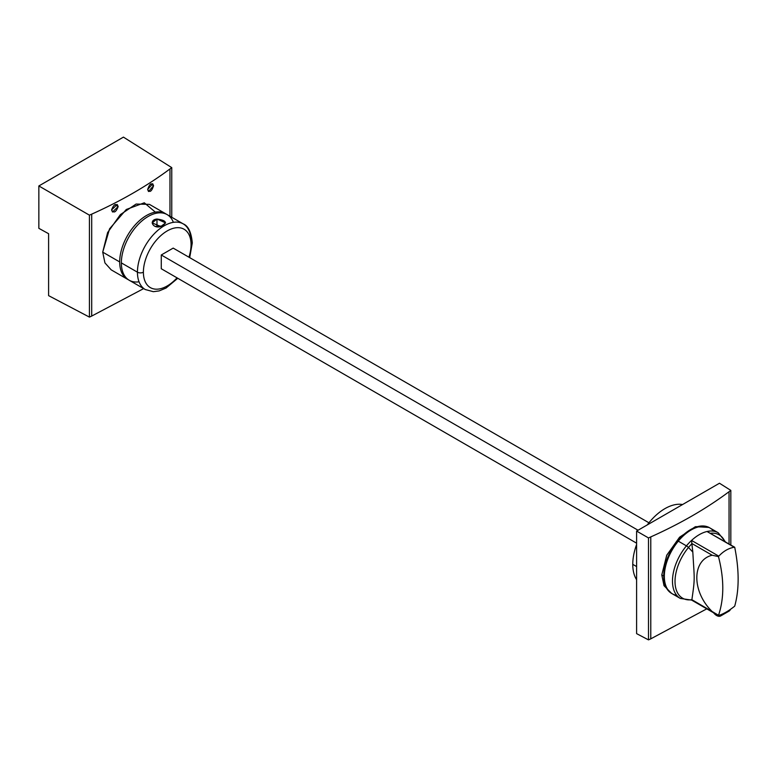 <?xml version="1.0" encoding="UTF-8"?>
<svg xmlns="http://www.w3.org/2000/svg" width="777" height="777" viewBox="0 0 777 777"><rect width="100%" height="100%" fill="white"/><g stroke="black" fill="none" stroke-linecap="round" stroke-linejoin="round"><path stroke-width="1.17" d="M127.535 279.293L111.198 269.852L104.944 262.917L102.719 252.137L119.687 261.936A37.908 21.892 120 0 0 127.535 279.293A37.908 21.892 120 0 0 128.39 279.739A37.908 21.892 -60 0 1 119.687 261.936A37.908 21.892 -60 0 1 136.781 223.213A37.908 21.892 -60 0 1 166.268 214.141A37.908 21.892 120 0 0 165.452 213.626A37.908 21.892 120 0 0 136.237 223.786A37.908 21.892 120 0 0 119.687 261.936L102.719 252.137L107.624 232.556L120.357 214.627L136.092 204.05L149.398 204.361L165.452 213.626M169.969 216.239L169.969 168.949C147.106 185.956 121.018 201.02 91.696 214.141L89.423 215.161L38.85 185.956L123.436 137.121L171.756 167.628L169.988 168.949L171.756 167.628L171.756 217.269L171.756 167.628L123.436 137.121L38.85 185.956L89.423 215.161L91.705 214.141L91.705 316.074L91.705 214.141C121.018 201.02 147.106 185.956 169.969 168.949L169.969 216.239M48.601 295.639L89.423 317.103L91.705 316.074L89.423 317.103L89.423 215.161L89.423 317.103L48.601 295.639L48.601 233.712L38.85 228.331L38.85 185.956L38.85 228.331L48.601 233.712L48.601 295.639M91.705 316.064L143.667 288.597L91.705 316.064M155.351 212.131L144.299 202.797L126.301 209.479L109.567 228.817L102.719 252.137M147.659 189.52C149.64 192.919 151.612 191.647 153.564 185.703C151.612 182.323 149.64 183.595 147.659 189.52L152.7 183.712L153.564 185.703L150.621 184.013L153.564 185.703L148.533 191.521L147.659 189.52M118.172 206.546C115.987 203.03 113.782 204.166 111.567 209.955C113.782 213.49 115.987 212.354 118.172 206.546L112.539 212.014L111.567 209.955L117.21 204.497L118.172 206.546L114.879 204.642L118.172 206.546M722.105 614.17A8.217 4.74 60 0 1 713.587 612.781A8.217 4.74 -120 0 0 720.726 615.918A8.217 4.74 -120 0 0 722.105 614.17M727.204 611.47A8.217 4.74 -120 0 0 730.438 609.362A8.217 4.74 60 0 1 729.059 611.101L720.726 615.918M718.803 615.442C723.465 613.937 728.622 610.965 734.265 606.516L734.712 606.118C739.277 589.821 739.277 570.192 734.712 547.241L707.021 531.507L734.712 547.241C739.277 570.192 739.277 589.821 734.712 606.118L734.265 606.516C728.622 610.965 723.465 613.937 718.803 615.442L712.169 611.538C691.705 591.773 691.705 560.032 712.169 555.234L718.463 556.614C724.222 578.884 724.222 598.513 718.463 615.501L718.803 615.442M715.53 613.898L691.627 600.097L680.331 598.436L672.192 593.745A37.908 21.892 -60 0 1 678.292 541.161L686.431 545.862A37.908 21.892 120 0 0 680.331 598.436A37.908 21.892 -60 0 1 686.431 545.862L678.292 541.161A37.908 21.892 -60 0 1 683.41 535.732A37.908 21.892 -60 0 1 698.882 526.806A37.908 21.892 -60 0 1 710.1 528.078L718.239 532.779A37.908 21.892 120 0 0 707.021 531.507L734.265 547.241C728.622 548.183 723.465 551.155 718.803 556.167L718.463 556.614L712.169 555.234C691.705 560.032 691.705 591.773 712.169 611.538L718.463 615.501C724.222 598.513 724.222 578.884 718.463 556.614L718.803 556.167L691.549 540.433L718.803 556.167C723.465 551.155 728.622 548.183 734.265 547.241L734.712 547.241M691.549 599.708L712.169 611.538L691.88 599.698C695.182 577.068 694.395 580.351 692.822 552.107L691.841 543.492L712.169 555.234L691.841 543.492L691.549 540.433A37.908 21.892 -60 0 1 707.021 531.507A37.908 21.892 120 0 0 691.549 540.433A37.908 21.892 120 0 0 686.431 545.862A2.525 0.583 39.6 0 1 688.48 547.484A78.768 18.104 39.6 0 1 692.822 552.107C694.395 580.351 695.182 577.068 691.88 599.698A36.558 21.105 -60 0 1 675.087 583.566A36.558 21.105 -60 0 1 688.48 547.484A36.558 21.105 -60 0 1 691.88 543.725L692.822 552.107A78.768 18.104 -140.4 0 0 688.48 547.484A36.558 21.105 120 0 0 675.087 583.566A36.558 21.105 120 0 0 691.88 599.698L691.549 599.708M713.733 531.196A37.908 21.892 120 0 0 698.882 526.806A37.908 21.892 120 0 0 683.41 535.732A37.908 21.892 120 0 0 678.292 541.161A37.908 21.892 120 0 0 676.699 595.328M710.634 533.245A36.558 21.105 -60 0 1 724.805 541.423A36.558 21.105 120 0 0 710.634 533.245M708.614 532.08L707.021 531.507A37.908 21.892 -60 0 1 718.239 532.779L725.339 541.734M691.549 540.433L691.88 543.725A36.558 21.105 120 0 0 688.48 547.484A2.525 0.583 -140.4 0 0 686.431 545.862A37.908 21.892 -60 0 1 691.549 540.433M173.368 222.329A37.908 21.892 120 0 0 143.531 219.609A37.908 21.892 120 0 0 121.358 262.898A37.908 21.892 120 0 0 139.034 281.789M177.778 278.273L166.045 288.044L159.1 290.928L153.302 291.676L145.289 289.539L129.205 280.254A37.908 21.892 -60 0 1 121.358 262.898L137.442 272.183A4.215 2.428 0 0 0 143.395 272.183A33.702 19.454 -60 0 1 167.22 230.915A33.702 19.454 -60 0 1 191.055 244.668A33.702 19.454 -60 0 1 188.947 257.206A33.702 19.454 120 0 0 191.055 244.668A4.215 2.428 0 0 0 192.288 242.948A4.215 2.428 0 0 0 191.055 241.229A37.908 21.892 120 0 0 183.197 223.873A37.908 21.892 120 0 0 153.992 234.032A37.908 21.892 120 0 0 137.442 272.183L121.358 262.898A37.908 21.892 -60 0 1 137.908 224.747A37.908 21.892 -60 0 1 167.113 214.588L183.197 223.873C188.277 225.864 191.307 232.226 192.288 242.948A4.215 2.428 180 0 1 191.055 244.668A33.702 19.454 120 0 0 167.22 230.915A33.702 19.454 120 0 0 143.395 272.183A4.215 2.428 180 0 1 137.442 272.183A37.908 21.892 120 0 0 145.289 289.539A37.908 21.892 -60 0 1 137.442 272.183A37.908 21.892 -60 0 1 153.992 234.032A37.908 21.892 -60 0 1 183.197 223.873M156.983 219.036C148.514 219.813 152.574 229.137 160.781 226.505C167.861 222.892 166.589 220.396 156.983 219.036L165.627 222.902L160.781 226.505L152.146 222.902L156.983 219.036L156.983 226.146L156.983 219.036M161.538 226.301A6.74 3.895 0 0 0 156.983 226.146A6.74 3.895 0 0 0 155.555 226.495A6.74 3.895 180 0 1 156.983 226.146A6.74 3.895 180 0 1 161.538 226.301M143.395 272.183A33.702 19.454 120 0 0 177.03 277.845A33.702 19.454 -60 0 1 143.395 272.183M161.266 254.982L161.266 268.745L161.266 254.982L638.043 530.244L161.266 254.982L173.184 248.106L161.266 254.982M632.769 564.345A45.493 26.263 120 0 0 636.606 579.739A45.493 26.263 -60 0 1 632.769 564.345L636.606 566.569L632.769 564.345A45.493 26.263 -60 0 1 636.606 544.522A45.493 26.263 120 0 0 632.769 564.345M682.585 504.535A45.493 26.263 120 0 0 647.29 524.912A45.493 26.263 -60 0 1 682.585 504.535M671.6 593.395L664.014 585.693L661.79 574.912L663.743 576.039A37.908 21.892 120 0 0 671.6 593.395A37.908 21.892 120 0 0 671.891 593.56A37.908 21.892 -60 0 1 663.743 576.039A37.908 21.892 -60 0 1 680.487 537.684A37.908 21.892 -60 0 1 709.799 527.913A37.908 21.892 120 0 0 709.508 527.729A37.908 21.892 120 0 0 680.293 537.888A37.908 21.892 120 0 0 663.743 576.039L661.79 574.912L666.695 555.332L679.428 537.402L695.162 526.825L708.469 527.136L709.508 527.729M729.04 491.724L729.049 543.881L729.04 491.724C706.176 508.731 680.089 523.795 650.767 536.907C680.089 523.795 706.176 508.731 729.04 491.724M706.779 608.847L650.776 638.84L650.776 536.917L648.494 537.937L636.606 531.07L719.473 483.236L730.827 490.404L729.049 491.724L730.827 490.404L730.827 544.9L730.827 490.404L719.473 483.236L636.606 531.07L648.494 537.937L650.776 536.917L650.776 638.849L706.779 608.847M708.964 527.437L695.706 526.641L679.788 537.043L666.812 555.089L661.79 574.912M636.606 633.634L648.494 639.879L650.776 638.849L648.494 639.879L648.494 537.937L648.494 639.879L636.606 633.634L636.606 531.07L636.606 633.634M636.606 543.181L161.266 268.745L636.606 543.181M648.941 522.785L173.184 248.106L648.941 522.785M192.288 242.948L189.695 257.643"/></g></svg>
